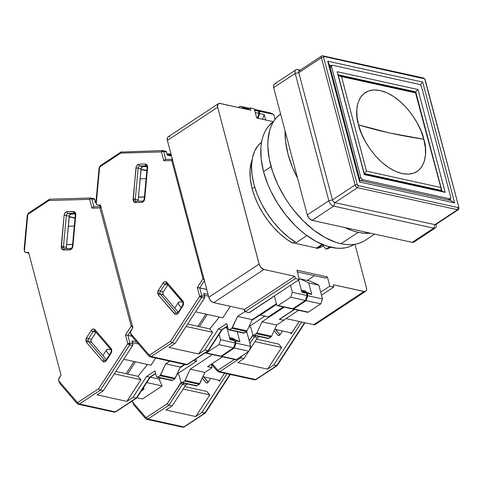 <?xml version="1.0" encoding="UTF-8"?>
<svg xmlns="http://www.w3.org/2000/svg" width="483" height="483" viewBox="0 0 483 483"><rect width="100%" height="100%" fill="white"/><g stroke="black" fill="none" stroke-linecap="round" stroke-linejoin="round"><path stroke-width="0.72" d="M292.734 243.16L294.859 241.76L292.734 243.16L286.111 238.862L279.633 233.531L273.469 227.306L267.763 220.339L262.661 212.804L258.296 204.883L254.764 196.78L252.162 188.696A57.712 33.019 56.6 0 0 292.734 243.16M254.68 187.03L252.162 188.696L254.68 187.03M252.041 160.151A57.712 33.019 56.6 0 0 252.162 188.696L250.309 178.964L250.067 169.944L252.041 160.151M260.138 314.427L260.319 315.109L276.59 304.368L260.319 315.109L268.294 316.86L283.304 306.959L268.294 316.86L260.319 315.109L260.138 314.427M301.38 290.168L305.83 291.146L301.38 290.168M247.815 109.538L250.279 107.914L254.269 108.79L250.279 107.914L247.815 109.538M250.888 110.221L250.279 107.914L250.888 110.221L219.391 103.368L217.863 104.225L217.664 107.25A5.247 3.001 -123.4 0 1 218.401 103.67A5.247 3.001 -123.4 0 1 220.073 103.434L250.888 110.221M167.981 136.955L167.317 138.011L167.384 140.438L217.664 107.25L259.099 264.074L208.819 297.256A5.247 3.001 56.6 0 0 213.661 302.666L263.941 269.484A5.247 3.001 -123.4 0 1 259.099 264.074L208.819 297.256L210.105 299.955L212.182 302.014L213.661 302.666L244.483 309.452L245.092 311.758L295.373 278.57L294.763 276.264L244.483 309.452L245.092 311.758L249.077 312.634L299.357 279.446L295.373 278.57L245.092 311.758L249.077 312.634L299.357 279.446L296.924 270.22L327.377 276.922L325.584 278.111L297.365 271.899L325.584 278.111L327.377 276.922L329.817 286.147L320.688 292.173L329.817 286.147L327.377 276.922L296.924 270.22L299.357 279.446L295.373 278.57L294.763 276.264L244.483 309.452L213.661 302.666L263.941 269.484L294.763 276.264L263.941 269.484L261.025 267.57L259.407 264.986L217.664 107.25L167.384 140.438L208.819 297.256L167.384 140.438A5.247 3.001 56.6 0 1 168.12 136.858L218.401 103.67M314.499 275.672L307.273 280.442L314.499 275.672M279.536 319.335L283.521 320.211L298.53 310.309L283.521 320.211L279.536 319.335L294.539 309.428L279.536 319.335M321.479 295.161L333.801 287.029L329.817 286.147L333.801 287.029L321.479 295.161M365.685 291.267A5.247 3.001 -123.4 0 0 366.416 287.687L366.482 290.114L365.818 291.164L364.695 291.569L333.192 284.722L333.801 287.029L333.192 284.722L364.013 291.503L313.733 324.685A5.247 3.001 56.6 0 0 315.399 324.455L365.685 291.267A5.247 3.001 -123.4 0 1 364.013 291.503L313.733 324.685L315.538 324.353L316.202 323.302M169.793 136.623L169.104 136.556M285.99 318.581L313.733 324.685L285.99 318.581M256.708 118.015L273.42 121.692L256.708 118.015L254.269 108.79L256.708 118.015M366.416 287.687L354.951 244.295L366.416 287.687M321.926 246.741L316.902 248.479L322.288 244.923L326.103 249.186L329.551 246.91L326.103 249.186L322.288 244.923L316.902 248.479A57.712 33.019 56.6 0 0 323.254 246.004M316.902 248.479L316.498 248.033L293.145 242.889L316.498 248.033L322.095 244.338L316.498 248.033L316.902 248.479M296.224 242.611L306.904 235.559L296.224 242.611L288.279 237.014L280.611 230.107L273.456 222.102L267.027 213.238L261.52 203.796L257.101 194.045L253.907 184.295L252.035 174.84L251.546 165.959L252.446 157.923L254.71 150.986L258.266 145.353L261.544 142.219A62.959 36.026 56.6 0 0 255.815 190.55A62.959 36.026 56.6 0 0 296.224 242.611M326.103 249.186L330.855 247.23A62.959 36.026 56.6 0 1 326.103 249.186M425.312 147.188L423.796 139.225L389.733 132.994L358.537 124.868C354.015 112.436 356.194 85.787 380.199 90.532C404.5 96.413 421.9 127.373 423.796 139.225L421.031 130.99L417.119 122.797L412.204 114.954L406.487 107.769L400.178 101.521L393.518 96.443L386.774 92.736L380.199 90.532L374.041 89.935L368.547 90.949L363.916 93.545L360.336 97.614L357.939 103.012L356.822 109.526L357.022 116.904L358.537 124.868L361.302 133.103L365.214 141.302L370.129 149.138L375.846 156.323L382.156 162.572L388.815 167.649L395.559 171.362L402.134 173.56L408.292 174.164L413.786 173.143L418.417 170.553L421.997 166.478L424.394 161.081L425.511 154.566L425.312 147.188L424.575 144.139M441.746 191.093L364.2 174.103L441.981 191.214L415.73 91.861L418.006 89.512L337.152 71.725L364.327 174.58L445.181 192.367L418.006 89.512L337.152 71.725L364.327 174.58L445.181 192.367L441.746 191.093M441.377 190.676L364.14 173.874L441.534 190.906L440.822 187.501L415.392 92.398L338.311 75.439L364.061 173.669L441.299 190.453L440.822 187.501L366.494 171.145L364.218 173.494L338.076 75.318L341.511 76.592L366.494 171.145L364.218 173.494L441.299 190.453M449.788 198.815L448.212 199.847L449.788 198.815L362.769 179.67A2.101 1.201 -123.4 0 1 360.831 177.502L359.467 178.408L360.831 177.502L331.586 66.805A2.101 1.201 -123.4 0 1 331.881 65.374A2.101 1.201 -123.4 0 1 332.546 65.277L419.564 84.428A2.101 1.201 -123.4 0 1 421.502 86.59L450.748 197.287A2.101 1.201 -123.4 0 1 450.452 198.718A2.101 1.201 -123.4 0 1 449.788 198.815L362.769 179.67L361.199 180.702L362.769 179.67L361.604 178.903L360.831 177.502L331.586 66.805L330.215 67.711L331.586 66.805L331.664 65.597L332.546 65.277L419.564 84.428L420.729 85.189L421.502 86.59L450.748 197.287L450.669 198.501L449.788 198.815M337.949 74.744L415.73 91.861L418.006 89.512L445.181 192.367L441.981 191.214L415.73 91.861L415.392 92.398L415.73 91.861L337.949 74.744M415.392 92.398L338.311 75.439L341.511 76.592L415.839 92.947L415.392 92.325M440.822 187.501L366.494 171.145L341.511 76.592L415.839 92.947L440.822 187.501M389.733 132.994A524.683 218.407 165.2 0 0 423.796 139.225C428.318 151.656 426.139 178.305 402.134 173.56C377.833 167.679 360.433 136.719 358.537 124.868A524.683 218.407 165.2 0 0 389.733 132.994M295.928 69.836L274.374 84.06A5.247 3.001 56.6 0 0 273.644 87.64L295.191 73.416A5.247 3.001 -123.4 0 1 295.928 69.836A5.247 3.001 -123.4 0 1 297.594 69.606A5.247 3.001 56.6 0 0 295.191 73.416L298.796 72.631A2.626 1.503 -123.4 0 1 300.003 70.723M436.197 223.816A2.626 1.503 -123.4 0 1 434.923 224.655L433.74 228.151L333.668 206.132L334.858 202.637A2.626 1.503 -123.4 0 1 332.431 199.932L328.826 200.723A5.247 3.001 56.6 0 0 333.668 206.132L312.121 220.351L333.668 206.132A5.247 3.001 -123.4 0 1 328.826 200.723L307.279 214.941A5.247 3.001 56.6 0 0 312.121 220.351L412.186 242.369A5.247 3.001 56.6 0 0 413.859 242.14L435.406 227.916A5.247 3.001 -123.4 0 1 433.74 228.151L412.186 242.369L433.74 228.151A5.247 3.001 56.6 0 0 436.336 225.519L436.27 224.203M436.143 224.335A5.247 3.001 -123.4 0 1 435.406 227.916M299.617 70.542L297.594 69.606L300.178 70.174L297.594 69.606L299.617 70.542M295.191 73.416L273.644 87.64L307.279 214.941L328.826 200.723L295.191 73.416L328.826 200.723L332.431 199.932L298.796 72.631L295.191 73.416M321.793 55.907L299.164 70.844A2.626 1.503 56.6 0 0 298.796 72.631L321.424 57.7A2.626 1.503 -123.4 0 1 321.793 55.907A2.626 1.503 -123.4 0 1 322.626 55.793L422.697 77.811A2.626 1.503 -123.4 0 1 423.519 78.192M434.923 224.655A2.626 1.503 56.6 0 0 435.757 224.541L458.385 209.61A2.626 1.503 -123.4 0 1 457.552 209.725L434.923 224.655L334.858 202.637L357.48 187.706A2.626 1.503 -123.4 0 1 355.059 185.001L332.431 199.932A2.626 1.503 56.6 0 0 334.858 202.637L333.668 206.132L433.74 228.151L434.923 224.655L457.552 209.725L357.48 187.706L334.858 202.637L434.923 224.655M458.753 207.817A2.626 1.503 -123.4 0 1 458.385 209.61M414.662 240.987L413.484 242.327L412.186 242.369L312.121 220.351L309.198 218.437L307.279 214.941L273.644 87.64L273.45 85.938L273.843 84.616L274.755 83.873L276.047 83.825M321.424 57.7L298.796 72.631L332.431 199.932L355.059 185.001L321.424 57.7L355.059 185.001L357.227 184.53L323.592 57.229L321.424 57.7L323.592 57.229A1.051 0.598 -123.4 0 1 324.069 56.463L322.626 55.793A2.626 1.503 56.6 0 0 321.424 57.7M450.645 200.385L360.004 180.443L329.533 65.133L331.567 65.579L329.533 65.133L327.709 61.172L422.697 82.074L454.63 202.92L359.636 182.019L360.004 180.443L450.645 200.385L454.63 202.92L450.645 200.385L450.241 198.863L450.645 200.385M322.626 55.793L324.069 56.463L424.14 78.481L422.697 77.811L322.626 55.793M424.322 78.548L423.144 77.968A2.626 1.503 56.6 0 0 422.697 77.811L424.14 78.481A1.051 0.598 -123.4 0 1 424.322 78.548A1.051 0.598 -123.4 0 1 425.106 79.562L458.741 206.869A1.051 0.598 -123.4 0 1 458.784 207.104A1.051 0.598 -123.4 0 1 458.264 207.63L457.552 209.725A2.626 1.503 56.6 0 0 458.85 208.408L458.784 207.104M457.552 209.725L458.264 207.63L358.193 185.611L357.48 187.706L457.552 209.725M357.227 184.53L355.059 185.001A2.626 1.503 56.6 0 0 357.48 187.706L358.193 185.611A1.051 0.598 -123.4 0 1 357.227 184.53L323.592 57.229L323.815 56.475L424.726 78.868L458.741 206.869L458.264 207.63L358.193 185.611L357.227 184.53M420.367 84.845L422.697 82.074L420.367 84.845M360.004 180.443L359.636 182.019L327.709 61.172L329.533 65.133L360.004 180.443M327.709 61.172L359.636 182.019L454.63 202.92L422.697 82.074L327.709 61.172M358.199 232.347A76.079 43.53 -123.4 0 1 345.007 227.59L352.958 230.892L358.199 232.347L340.956 243.728L358.199 232.347L363.264 233.162L370.346 233.162A76.079 43.53 -123.4 0 1 358.199 232.347M297.588 178.275A76.079 43.53 -123.4 0 1 285.103 131.02L285.519 141.078L287.953 153.902L292.414 167.172L297.588 178.275M374.639 234.11L365.196 240.341A76.079 43.53 56.6 0 1 340.956 243.728L335.721 242.273L324.938 237.491L314.089 230.379L303.596 221.208L293.857 210.334L289.395 204.387L285.254 198.175L278.111 185.194L272.702 171.888L269.236 158.78L267.848 146.361L267.956 140.565L269.755 130.072L271.44 125.477L273.62 121.378L276.276 117.81L280.581 113.903A76.079 43.53 56.6 0 0 277.562 184.029A76.079 43.53 56.6 0 0 340.956 243.728L346.027 244.537L350.875 244.7L355.458 244.205L359.732 243.064L363.657 241.283M353.284 244.984L349.499 246.704L345.369 247.809L340.944 248.286L336.265 248.129L326.315 245.944L315.9 241.325L305.425 234.454L300.293 230.258L295.294 225.603L285.894 215.104L277.586 203.361L270.685 190.827L267.854 184.415L263.549 171.604A73.458 42.027 56.6 0 1 273.36 121.794L268.916 125.773L266.35 129.215L264.249 133.175L262.625 137.613L261.502 142.485L260.886 147.744L261.194 159.221L263.549 171.604L271.084 166.635L263.549 171.604A73.458 42.027 56.6 0 0 354.274 244.398M177.955 312.99A2.101 1.485 102.4 0 1 177.019 313.195A2.101 1.485 102.4 0 1 176.392 312.809L160.374 294.171A2.101 1.485 102.4 0 1 160.012 293.459A1.576 0.658 165.2 0 0 157.85 293.93L158.478 295.173A1.576 0.984 -40.7 0 1 160.374 294.171L163.272 294.805L162.831 293.441L163.284 291.907L167.843 284.873L163.284 291.907A2.101 1.485 -77.6 0 0 163.272 294.805L178.203 312.181L163.272 294.805L160.374 294.171A2.101 1.485 102.4 0 1 160.012 293.459A2.101 1.485 102.4 0 1 160.38 291.267L163.284 291.907L160.38 291.267L164.963 284.209L167.806 284.831L164.963 284.209A2.101 1.485 102.4 0 1 166.478 283.4L182.737 302.207A1.576 0.984 -40.7 0 1 182.846 300.945L166.828 282.301A1.576 0.984 139.3 0 0 166.72 283.569M136.381 201.248A2.101 1.485 102.4 0 1 136.333 201.242A2.101 1.485 102.4 0 1 135.361 200.143A1.576 0.658 165.2 0 0 133.193 200.614L135.373 202.582A1.576 1.099 -91.7 0 1 136.399 201.248A1.576 1.099 -91.7 0 1 136.604 201.266A1.576 1.099 88.3 0 0 136.411 201.248A1.576 1.099 88.3 0 0 135.373 202.582L141.767 202.395C143.385 202.129 144.375 200.892 144.737 198.694L147.611 167.583L147.134 167.679L147.611 167.583C147.653 165.391 146.886 164.208 145.311 164.033L138.917 164.214C137.299 164.486 136.315 165.717 135.946 167.921L133.193 200.614A1.576 0.658 -14.8 0 1 135.361 200.143A2.101 1.485 102.4 0 1 135.288 199.238L138.192 199.871L141.253 167.969L142.763 166.647L147.025 166.526L142.763 166.647A2.101 1.485 -77.6 0 0 141.066 168.766L138.162 168.126L135.288 199.238L138.192 199.871A2.101 1.485 -77.6 0 0 138.416 201.188M181.252 307.478A9.183 3.049 -147 0 1 178.444 302.4A9.183 3.049 -147 0 1 181.475 301.96L182.846 302.352A9.183 3.049 -147 0 0 181.475 301.96L179.404 301.839L178.74 302.104L178.275 303.215L179.012 304.966L181.252 307.478M138.446 197.1L144.429 196.931L138.446 197.1M231.828 328.313L229.673 329.738L244.362 332.968L246.511 331.543L231.828 328.313L246.511 331.543A1.576 1.111 -77.6 0 0 247.085 330.843L232.401 327.607A1.576 1.111 102.4 0 1 231.828 328.313L237.545 316.419L252.229 319.649L247.085 330.843L232.401 327.607L237.545 316.419L252.229 319.649L276.409 303.686L252.229 319.649L247.085 330.843L244.362 332.968L229.673 329.738A1.576 1.111 102.4 0 1 228.972 329.889A1.576 1.111 102.4 0 1 228.23 329.062L229.238 329.901L231.828 328.313M228.972 329.889L243.655 333.119A1.576 1.111 -77.6 0 0 244.362 332.968L243.136 332.769M257.312 118.148L258.936 113.372L258.327 111.066L254.958 109.496L258.327 111.066L254.656 110.263L258.327 111.066L258.936 113.372L255.266 112.569L258.936 113.372L257.312 118.148M248.709 108.953L243.643 107.836L240.274 106.266L249.651 108.331L240.274 106.266L243.643 107.836L243.867 108.675L243.643 107.836L248.709 108.953M254.426 109.381L254.958 109.496L254.426 109.381M278.16 305.516A1.576 1.111 102.4 0 1 277.453 305.673A1.576 1.111 102.4 0 1 276.717 304.845L274.398 296.079L249.258 312.676L244.73 311.674L237.545 316.419L244.73 311.674L244.12 309.368L244.73 311.674L249.258 312.676L274.398 296.079L276.717 304.845L277.29 305.612L292.843 308.746L278.16 305.516L290.73 297.22L305.413 300.45L307.073 295.566L306.464 293.259L302.062 291.207L306.464 293.259L301.929 292.257L306.464 293.259L307.073 295.566L292.39 292.33L290.73 297.22L278.16 305.516M277.453 305.673L292.137 308.903A1.576 1.111 -77.6 0 0 292.843 308.746L305.413 300.45L307.073 295.566L292.39 292.33L290.524 285.278L292.39 292.33L290.73 297.22L305.413 300.45L292.843 308.746L291.974 308.842M141 169.497L146.844 170.783L141 169.497M146.874 170.463L141.024 169.177L146.874 170.463M208.553 350.598L187.652 364.399L185.973 364.725A2.626 1.854 -77.6 0 0 187.15 364.466A1.576 0.9 56.6 0 0 187.652 364.399A1.576 0.9 -123.4 0 1 187.15 364.466L208.088 350.646L204.822 349.927L198.682 353.985L168.947 347.44L198.682 353.985L212.731 332.322L186.076 326.46L212.731 332.322L209.797 328.905L219.318 317.065L209.797 328.905L187.652 324.033L209.797 328.905L212.731 332.322L198.682 353.985L204.822 349.927L218.346 329.092L226.769 323.525L218.346 329.092L221.606 329.804L227.415 325.971L221.606 329.804L222.198 329.617L221.606 329.804L208.088 350.646L208.674 350.459L208.088 350.646L208.674 350.459L208.088 350.646L221.606 329.804L218.346 329.092L204.822 349.927L208.088 350.646L187.15 364.466A2.626 1.854 102.4 0 1 185.979 364.725A2.626 1.854 102.4 0 1 185.194 364.236M226.769 323.525L228.23 329.062L226.769 323.525M131.907 336.331L130.525 333.282A2.626 1.854 102.4 0 1 130.984 330.541L132.843 327.679L130.476 331.875L130.821 334.242L131.907 336.331M238.439 107.48L240.274 106.266L238.439 107.48M301.627 291.11L302.062 291.207L301.627 291.11M297.788 280.484L298.886 280.732L301.929 292.257L298.886 280.732L297.788 280.484M298.023 280.327L298.886 280.732L298.023 280.327M96.546 200.3L99.528 167.975L99.093 167.8L99.57 167.704L96.256 203.578L97.325 204.979L100.609 205.673L97.832 205.064A2.626 1.854 102.4 0 1 97.512 205.034A2.626 1.854 102.4 0 1 96.28 203.657L95.996 201.308L96.256 203.578L99.57 167.704L100.078 166.762L120.768 153.105L161.485 151.928A1.576 0.658 -14.8 0 1 163.646 151.457L166.55 152.097L167.359 155.176L171.519 156.087L167.359 155.176L166.55 152.097A1.576 1.111 -77.6 0 0 165.808 151.27A1.576 1.111 -77.6 0 0 165.615 151.251M166.623 154.349A1.576 1.111 102.4 0 1 167.359 155.176L167.221 154.82M199.407 326.617L207.316 314.427L199.407 326.617M205.867 314.107L197.952 326.297L205.867 314.107M203.953 293.851L204.707 296.52L201.809 295.886A1.576 1.111 102.4 0 1 201.532 297.528L204.43 298.162A1.576 1.111 -77.6 0 0 204.707 296.52L203.892 293.441L208.052 294.358L203.892 293.441A1.576 1.111 102.4 0 1 203.615 295.083M204.369 295.252L208.529 296.17L204.369 295.252M260.252 314.868L251.891 320.386L260.252 314.868M132.656 336.971L132.251 336.675M185.973 364.725L150.08 356.822A2.626 1.854 -77.6 0 0 151.251 356.569L187.15 364.466L151.251 356.569A2.626 1.854 102.4 0 1 150.08 356.822A2.626 1.854 102.4 0 1 149.295 356.339A1.576 0.984 -40.7 0 1 148.915 356.122A1.576 0.984 -40.7 0 1 149.018 354.854L130.549 333.361L149.018 354.854A1.576 0.984 139.3 0 0 148.903 356.11L131.925 336.355M204.707 296.52L201.809 295.886L199.696 287.904L206.76 289.462L197.306 287.512L199.642 296.357L201.532 297.528L172.196 342.749L175.094 343.389L204.43 298.162L204.707 296.52M230.3 306.331L222.832 317.838L195.561 311.837L222.832 317.838L230.3 306.331M165.754 159.438L164.739 159.728L163.822 160.773L161.485 151.928A1.576 1.099 -91.7 0 1 162.523 150.593A1.576 1.099 -91.7 0 1 162.717 150.611L161.902 150.901L161.485 151.928A1.576 0.658 165.2 0 1 163.646 151.457A1.576 1.111 -77.6 0 0 162.904 150.63A1.576 1.111 -77.6 0 0 162.717 150.611A1.576 1.111 102.4 0 1 162.91 150.63A1.576 1.111 102.4 0 1 163.646 151.457L165.747 159.414L163.646 151.457L166.55 152.097L165.923 151.306M138.494 201.326L138.192 199.871L141.066 168.766L138.162 168.126A2.101 1.485 102.4 0 1 139.859 166.013L142.763 166.647L139.859 166.013L146.258 165.826A2.101 1.485 102.4 0 1 146.518 165.85A2.101 1.485 102.4 0 0 146.258 165.826A1.576 1.099 -91.7 0 1 145.311 164.033A1.576 1.099 88.3 0 0 146.258 165.826L139.859 166.013A1.576 1.099 -91.7 0 1 138.917 164.214A1.576 1.099 88.3 0 0 139.859 166.013A2.101 1.485 102.4 0 0 138.162 168.126L135.946 167.921L138.162 168.126L135.288 199.238L133.073 199.026L135.288 199.238A2.101 1.485 102.4 0 0 135.361 200.143A2.101 1.485 102.4 0 0 136.345 201.242L142.811 201.061A1.576 1.099 -91.7 0 1 142.998 201.079A2.101 1.485 102.4 0 0 143.68 200.856M168.947 347.44L175.094 343.389L168.947 347.44M97.832 205.064L100.428 204.991L132.843 327.679L100.428 204.991L97.832 205.064M204.158 279.621A1.576 0.519 -147 0 1 202.999 278.733A1.576 0.658 -14.8 0 1 203.826 278.365L202.999 278.733L197.306 287.512L199.642 296.357A1.576 0.519 -147 0 0 201.532 297.528L172.196 342.749L171.242 342.224L172.196 342.749L151.251 356.569L172.196 342.749L175.094 343.389L204.43 298.162L201.532 297.528L201.809 295.886L199.642 296.357L170.493 341.288L149.802 354.945L149.018 354.854L149.802 354.945A1.576 0.9 56.6 0 0 151.251 356.569A1.576 0.9 -123.4 0 1 149.802 354.945L170.493 341.288L170.807 341.777L170.493 341.288L199.642 296.357A1.576 0.658 -14.8 0 1 201.809 295.886L199.696 287.904L204.424 280.623L199.696 287.904L197.306 287.512L202.999 278.733L204.412 279.742M172.576 159.251L171.773 160.543A1.576 0.658 -14.8 0 1 172.6 160.175A1.576 0.658 165.2 0 0 171.773 160.543L202.999 278.733L171.773 160.543A1.576 1.099 -91.7 0 1 172.383 159.354M162.717 150.611L162.288 150.642M177.044 313.201A2.101 1.485 102.4 0 1 176.392 312.809L177.478 313.05L176.392 312.809A1.576 0.984 139.3 0 0 174.496 313.817C175.74 314.952 176.995 314.711 178.251 313.081L182.828 306.023C183.854 304.133 183.86 302.436 182.846 300.945A1.576 0.984 139.3 0 0 182.731 302.195C183.262 302.273 183.22 303.342 182.598 305.407A1.576 0.519 33 0 0 182.828 306.023A1.576 0.519 -147 0 1 182.598 305.407L178.016 312.465A1.576 0.519 33 0 0 178.251 313.081A1.576 0.519 -147 0 1 178.016 312.465A1.576 0.519 -147 0 1 178.535 312.392M171.242 342.224L170.807 341.777L171.242 342.224M121.203 151.891L100.301 165.687A1.576 0.9 56.6 0 0 100.078 166.762L120.768 153.105L121.01 152.079L121.74 151.795L121.01 152.079L120.768 153.105L161.485 151.928L163.822 160.773L171.773 160.543L163.822 160.773L165.277 159.462M121.01 152.079L162.523 150.593L165.808 151.27M100.301 165.687L99.093 167.8L100.078 166.762A1.576 0.9 -123.4 0 1 100.289 165.693A1.576 0.9 -123.4 0 1 100.802 165.615M147.569 167.855L147.134 167.679L144.254 198.785L144.737 198.694L144.254 198.785C143.801 200.373 143.318 201.133 142.811 201.061A1.576 1.099 -91.7 0 0 141.767 202.395L135.373 202.582L134.026 202.069L133.193 200.614L133.073 199.026L136.254 166.581L136.955 165.331L138.917 164.214L145.311 164.033L147.073 165.041L147.611 167.583L144.737 198.694L143.729 201.278L141.767 202.395A1.576 1.099 88.3 0 1 142.793 201.067M183.123 302.43A1.576 0.984 -40.7 0 1 182.737 302.207M167.106 283.787A1.576 0.984 -40.7 0 1 166.713 283.557A1.576 0.984 -40.7 0 1 166.828 282.301L183.401 301.947L183.612 303.33L182.828 306.023L178.251 313.081L176.367 314.499L175.317 314.409L158.478 295.173L174.496 313.817A1.576 0.984 -40.7 0 1 176.392 312.809L160.374 294.171A1.576 0.984 139.3 0 0 158.478 295.173L157.85 293.93A1.576 0.658 -14.8 0 1 160.012 293.459A2.101 1.485 102.4 0 1 160.38 291.267A1.576 0.519 -147 0 1 158.49 290.096L157.85 293.93L157.778 291.967L158.49 290.096A1.576 0.519 33 0 0 160.38 291.267L164.963 284.209A1.576 0.519 -147 0 1 163.073 283.038L158.49 290.096L163.073 283.038A1.576 0.519 33 0 0 164.963 284.209A2.101 1.485 102.4 0 1 166.46 283.394M166.828 282.301C165.578 281.166 164.329 281.408 163.073 283.038L164.951 281.619L166.828 282.301M256.304 333.699L254.149 335.117L268.832 338.354L270.987 336.929L256.304 333.699L270.987 336.929A1.576 1.111 -77.6 0 0 271.561 336.228L256.878 332.992A1.576 1.111 102.4 0 1 256.304 333.699L256.878 332.992L271.561 336.228L276.699 325.035L262.015 321.799L256.878 332.992L262.015 321.799L276.699 325.035L283.883 320.289L279.355 319.293L294.358 309.392L279.355 319.293L283.883 320.289L276.699 325.035L271.561 336.228L268.832 338.354L254.149 335.117A1.576 1.111 102.4 0 1 253.442 335.274A1.576 1.111 102.4 0 1 252.706 334.447L253.708 335.287L256.304 333.699M253.442 335.274L268.125 338.505A1.576 1.111 -77.6 0 0 268.832 338.354L267.962 338.45M292.861 309.06L307.55 312.29A1.576 1.111 -77.6 0 0 308.251 312.139L293.567 308.909A1.576 1.111 102.4 0 1 292.861 309.06A1.576 1.111 102.4 0 1 292.523 308.891M307.031 311.94L308.251 312.139L320.821 303.843L306.137 300.613L293.567 308.909L308.251 312.139L320.821 303.843L322.481 298.953L307.798 295.723L322.481 298.953L320.821 303.843L306.137 300.613L307.798 295.723L307.188 293.416L311.722 294.413L307.188 293.416L302.787 291.364L307.321 292.36L302.708 291.509L307.188 293.416L307.798 295.723L306.137 300.613L293.567 308.909L292.348 308.709M259.661 113.535L258.037 118.305L259.661 113.535L264.195 114.531L262.571 119.307L264.195 114.531L259.661 113.535L259.051 111.229L259.661 113.535M255.525 109.762L259.051 111.229L273.734 114.459L270.371 112.889L255.688 109.659L259.051 111.229L273.734 114.459L275.026 119.343L273.734 114.459L270.371 112.889L255.525 109.762M250.816 327.299L252.706 334.447L250.816 327.299L249.077 326.502L250.816 327.299M233.995 338.553L229.552 337.575L233.995 338.553M253.134 335.13L252.537 335.528L254.239 336.989L255.984 335.836L254.239 336.989L252.537 335.528L249.162 340.726L253.134 335.13M240.721 357.825L241.983 355.874L240.721 357.825L239.767 357.299L240.721 357.825L219.777 371.644A1.576 0.9 -123.4 0 1 218.328 370.02L217.543 369.93A1.576 0.984 139.3 0 0 217.428 371.185A1.576 0.984 -40.7 0 1 217.543 369.93L212.146 363.651L217.543 369.93L218.328 370.02A1.576 0.9 56.6 0 0 219.777 371.644L240.721 357.825L243.981 358.543L237.835 362.6L243.981 358.543L240.721 357.825M249.928 343.624L254.239 336.989L257.499 337.708L259.25 336.548L257.499 337.708L249.294 350.35L257.499 337.708L254.239 336.989L249.928 343.624M311.722 294.413L307.321 292.36L311.722 294.413L308.673 282.881L311.722 294.413M318.828 285.115L308.673 282.881L318.828 285.115L310.171 281.082L300.015 278.848L308.673 282.881L300.015 278.848L299.321 279.307L300.015 278.848L310.171 281.082L318.828 285.115L322.481 298.953L318.828 285.115M265.632 119.977L264.195 114.531L265.632 119.977M248.504 351.57L243.981 358.543L248.504 351.57M284.209 307.158L262.015 321.799L284.209 307.158M256.539 339.187L278.685 344.065L281.619 347.482L254.964 341.614L281.619 347.482L267.57 369.139L237.835 362.6L267.57 369.139L281.619 347.482L278.685 344.065L256.539 339.187M218.612 371.904A2.626 1.854 -77.6 0 0 219.777 371.644A2.626 1.854 102.4 0 1 218.606 371.904A2.626 1.854 102.4 0 1 217.821 371.415A1.576 0.984 -40.7 0 1 217.435 371.198L218.606 371.904L254.499 379.801A2.626 1.854 -77.6 0 0 255.67 379.541L219.777 371.644L255.67 379.541L276.614 365.722L273.71 365.088L267.57 369.139L273.71 365.088L301.646 322.028L273.71 365.088L277.2 365.534L255.67 379.541A1.576 0.9 56.6 0 0 256.177 379.475L254.499 379.801A2.626 1.854 102.4 0 1 253.714 379.312M264.889 316.111L249.131 326.514L264.889 316.111M234.406 359.412L218.328 370.02L234.406 359.412M299.182 321.485L291.177 333.825L290.995 332.835L274.755 329.267L290.995 332.835L291.177 333.825L290.174 332.654L291.177 333.825L299.182 321.485M274.096 330.71L277.906 335.148L278.981 335.54L280.055 334.725L282.495 330.97L280.055 334.725A2.101 1.485 102.4 0 1 278.534 335.534A2.101 1.485 102.4 0 1 277.906 335.148L279.265 335.444L277.906 335.148L274.096 330.71M304.544 322.668L276.614 365.722L304.544 322.668M279.989 334.828L275.31 329.388L279.989 334.828M256.183 379.469A1.576 0.9 -123.4 0 1 255.67 379.541A2.626 1.854 102.4 0 1 254.505 379.801M88.54 341.578A2.101 1.485 102.4 0 1 88.184 340.865A1.576 0.658 165.2 0 0 86.016 341.336L86.644 342.586A1.576 0.984 -40.7 0 1 88.54 341.578L91.444 342.218L91.003 340.853L91.45 339.314L96.014 332.28L91.45 339.314A2.101 1.485 -77.6 0 0 91.444 342.218L106.375 359.587L91.444 342.218L88.54 341.578A2.101 1.485 102.4 0 1 88.184 340.865A2.101 1.485 102.4 0 1 88.552 338.674L91.45 339.314L88.552 338.674L93.128 331.616L95.978 332.244L93.128 331.616A2.101 1.485 102.4 0 1 94.65 330.807A2.101 1.485 102.4 0 0 93.128 331.616A1.576 0.519 -147 0 1 91.245 330.444L86.662 337.502L86.016 341.336A1.576 0.658 -14.8 0 1 88.184 340.865A2.101 1.485 102.4 0 1 88.552 338.674A1.576 0.519 -147 0 1 86.662 337.502A1.576 0.519 33 0 0 88.552 338.674L93.128 331.616A1.576 0.519 33 0 1 91.245 330.444L93.122 329.026L95 329.714A1.576 0.984 139.3 0 0 94.891 330.976A1.576 0.984 -40.7 0 1 95 329.714C93.75 328.573 92.501 328.814 91.245 330.444L86.662 337.502L85.95 339.374L86.016 341.336L86.644 342.586L102.668 361.224C103.911 362.359 105.161 362.117 106.417 360.493L110.999 353.429C112.026 351.539 112.032 349.843 111.018 348.352L95 329.714L111.018 348.352A1.576 0.984 139.3 0 0 110.903 349.601A1.576 0.984 -40.7 0 1 111.018 348.352L111.784 350.736L110.999 353.429A1.576 0.519 -147 0 1 110.764 352.813A1.576 0.519 33 0 0 110.999 353.429L106.417 360.493A1.576 0.519 -147 0 1 106.188 359.877A1.576 0.519 33 0 0 106.417 360.493L104.539 361.912L102.668 361.224A1.576 0.984 -40.7 0 1 104.563 360.215L105.644 360.457L104.563 360.215L88.54 341.578A1.576 0.984 139.3 0 0 86.644 342.586L102.668 361.224A1.576 0.984 139.3 0 1 104.563 360.215L88.54 341.578M64.553 248.654A2.101 1.485 102.4 0 1 64.505 248.648A2.101 1.485 102.4 0 1 63.527 247.55A1.576 0.658 165.2 0 0 61.365 248.02L63.539 249.989A1.576 1.099 -91.7 0 1 64.571 248.654A1.576 1.099 -91.7 0 1 64.77 248.673A1.576 1.099 88.3 0 0 64.583 248.654A1.576 1.099 88.3 0 0 63.539 249.989L69.938 249.808C71.55 249.536 72.541 248.304 72.909 246.101L75.783 214.989L75.3 215.086L75.783 214.989C75.825 212.798 75.058 211.614 73.482 211.439L67.089 211.62C65.471 211.892 64.48 213.13 64.118 215.327L61.365 248.02A1.576 0.658 -14.8 0 1 63.527 247.55A2.101 1.485 102.4 0 1 63.46 246.644L66.358 247.284L69.425 215.376L70.929 214.054L75.191 213.933L70.929 214.054A2.101 1.485 -77.6 0 0 69.232 216.173L66.334 215.533L63.46 246.644L66.358 247.284A2.101 1.485 -77.6 0 0 66.588 248.6M109.424 354.884A9.183 3.049 -147 0 1 106.616 349.807A9.183 3.049 -147 0 1 109.647 349.372L111.012 349.758A9.183 3.049 -147 0 0 109.647 349.372L107.57 349.251L106.906 349.511L106.447 350.622L107.184 352.379L109.424 354.884M66.618 244.513L72.601 244.338L66.618 244.513M160 375.72L157.844 377.145L172.528 380.375L174.683 378.95L160 375.72L174.683 378.95A1.576 1.111 -77.6 0 0 175.257 378.249L160.573 375.019A1.576 1.111 102.4 0 1 160 375.72L165.717 363.826L180.401 367.056L175.257 378.249L160.573 375.019L165.717 363.826L180.401 367.056L184.446 364.387L180.401 367.056L174.683 378.95L172.528 380.375L157.844 377.145A1.576 1.111 102.4 0 1 157.144 377.295A1.576 1.111 102.4 0 1 156.401 376.468L157.404 377.308L160 375.72M157.144 377.295L171.827 380.526A1.576 1.111 -77.6 0 0 172.528 380.375L171.308 380.175M171.224 154.971L168.446 153.672L171.03 154.246L168.446 153.672L171.224 154.971M205.625 353.079L220.308 356.309A1.576 1.111 -77.6 0 0 221.015 356.158L206.326 352.922A1.576 1.111 102.4 0 1 205.625 353.079A1.576 1.111 102.4 0 1 205.184 352.819M234.635 340.666L230.234 338.613L234.635 340.666L230.101 339.67L234.635 340.666L235.245 342.972L234.635 340.666M220.145 356.255L221.015 356.158L233.585 347.857L235.245 342.972L220.562 339.742L218.896 344.627L233.585 347.857L235.245 342.972L220.562 339.742L219.131 334.345L220.562 339.742L218.896 344.627L206.326 352.922L221.015 356.158L233.585 347.857L218.896 344.627L206.326 352.922L205.106 352.729M69.166 216.903L75.016 218.189L69.166 216.903M75.046 217.869L69.196 216.583L75.046 217.869M115.829 411.8A1.576 0.9 -123.4 0 1 115.316 411.872L136.26 398.052L132.994 397.334L126.848 401.391L97.119 394.853L126.848 401.391L140.903 379.729L114.248 373.866L140.903 379.729L137.969 376.311L147.49 364.472L137.969 376.311L115.817 371.439L137.969 376.311L140.903 379.729L126.848 401.391L132.994 397.334L146.512 376.499L154.94 370.938L146.512 376.499L149.778 377.217L155.586 373.383L149.778 377.217L150.364 377.03L149.778 377.217L136.26 398.052L136.846 397.865L136.26 398.052L136.846 397.865L136.26 398.052L149.778 377.217L146.512 376.499L132.994 397.334L136.26 398.052L115.316 411.872A2.626 1.854 102.4 0 1 114.151 412.132A2.626 1.854 102.4 0 1 113.36 411.643M154.94 370.938L156.401 376.468L154.94 370.938M146.941 382.608L162.167 385.959L146.941 382.608M60.079 383.737L58.697 380.689A2.626 1.854 102.4 0 1 59.155 377.947L61.015 375.086L58.648 379.288L58.986 381.648L60.079 383.737M167.227 154.482L168.446 153.672L167.227 154.482M229.799 338.517L230.234 338.613L229.799 338.517M225.163 327.722L227.058 328.138L230.101 339.67L227.058 328.138L225.163 327.722M225.579 327.45L227.058 328.138L225.579 327.45M169.762 361.157L165.717 363.826L169.762 361.157M24.289 248.28L24.241 250.128L25.044 252.108L28.775 253.086L26.004 252.476A2.626 1.854 102.4 0 1 25.677 252.446A2.626 1.854 102.4 0 1 24.446 251.063L24.283 248.286M95.392 202.232L96.069 202.703L95.531 202.582L94.716 199.503L95.531 202.582A1.576 1.111 102.4 0 0 94.795 201.755M127.572 374.029L135.482 361.833L127.572 374.029M134.032 361.513L126.123 373.709L134.032 361.513M132.125 341.258L132.879 343.932L129.975 343.292A1.576 1.111 102.4 0 1 129.698 344.934L132.602 345.574A1.576 1.111 -77.6 0 0 132.879 343.932L132.064 340.853L136.659 341.861L132.064 340.853A1.576 1.111 102.4 0 1 131.787 342.495M132.541 342.658L138.464 343.962L132.541 342.658M185.031 364.514L180.056 367.798L185.031 364.514M60.822 384.377L60.417 384.082M114.145 412.132L78.252 404.235A2.626 1.854 -77.6 0 0 79.423 403.975L115.316 411.872A1.576 0.9 56.6 0 0 115.817 411.806L114.145 412.132A2.626 1.854 -77.6 0 0 115.316 411.872L79.423 403.975A2.626 1.854 102.4 0 1 78.252 404.235A2.626 1.854 102.4 0 1 77.467 403.746A1.576 0.984 -40.7 0 1 77.081 403.528A1.576 0.984 -40.7 0 1 77.189 402.261L58.715 380.767L77.189 402.261A1.576 0.984 139.3 0 0 77.075 403.516L60.097 383.762M132.879 343.932L129.975 343.292L127.868 335.317L131.787 336.174L125.477 334.918L127.814 343.763L129.698 344.934L100.361 390.155L103.265 390.795L132.602 345.574L132.879 343.932M155.665 358.054L150.998 365.245L123.733 359.249L150.998 365.245L155.665 358.054M94.088 198.712L94.716 199.503L91.818 198.863A1.576 0.658 165.2 0 0 89.651 199.34A1.576 1.099 -91.7 0 1 90.695 198.006A1.576 1.099 -91.7 0 1 90.882 198.024L90.073 198.308L89.651 199.34A1.576 0.658 -14.8 0 1 91.818 198.863A1.576 1.111 -77.6 0 0 91.076 198.036A1.576 1.111 -77.6 0 0 90.882 198.024A1.576 1.111 102.4 0 1 91.082 198.042A1.576 1.111 102.4 0 1 91.818 198.863L93.919 206.821L91.818 198.863L94.716 199.503A1.576 1.111 -77.6 0 0 93.98 198.676A1.576 1.111 -77.6 0 0 93.787 198.658M66.666 248.733L66.358 247.284L69.232 216.173L66.334 215.533A2.101 1.485 102.4 0 1 68.031 213.42L70.929 214.054L68.031 213.42L74.424 213.232A2.101 1.485 102.4 0 1 74.684 213.257L75.3 215.086L72.426 246.197L72.909 246.101L72.426 246.197C71.973 247.785 71.49 248.54 70.977 248.473A1.576 1.099 88.3 0 0 69.938 249.808A1.576 1.099 -91.7 0 1 70.977 248.473A1.576 1.099 -91.7 0 1 71.17 248.491A2.101 1.485 102.4 0 0 71.846 248.262M97.119 394.853L103.265 390.795L97.119 394.853M26.004 252.476L28.594 252.398L61.015 375.086L28.594 252.398L26.004 252.476M132.716 327.208A1.576 0.519 -147 0 1 131.171 326.146A1.576 0.658 -14.8 0 1 132.318 325.699L131.171 326.146L125.477 334.918L127.814 343.763A1.576 0.519 -147 0 0 129.698 344.934L100.361 390.155L99.413 389.63L100.361 390.155L79.423 403.975L100.361 390.155L103.265 390.795L132.602 345.574L129.698 344.934L129.975 343.292L127.814 343.763L98.659 388.7L77.968 402.351L77.189 402.261L77.968 402.351A1.576 0.9 56.6 0 0 79.423 403.975A1.576 0.9 -123.4 0 1 77.968 402.351L98.659 388.7L98.979 389.183L98.659 388.7L127.814 343.763A1.576 0.658 -14.8 0 1 129.975 343.292L127.868 335.317L132.837 327.655L127.868 335.317L125.477 334.918L131.171 326.146L133.06 327.317M101.176 206.633L100.361 206.923L99.945 207.95A1.576 0.658 -14.8 0 1 101.092 207.503A1.576 0.658 165.2 0 0 99.945 207.95L131.171 326.146L99.945 207.95A1.576 1.099 -91.7 0 1 100.856 206.627M90.882 198.024L90.46 198.048M24.711 247.707L27.7 215.382L27.259 215.207L28.249 214.168L48.94 200.511L89.651 199.34L91.987 208.179L99.945 207.95L91.987 208.179L92.398 207.593L91.987 208.179L89.651 199.34L48.94 200.511L48.976 199.938L48.94 200.511L28.249 214.168A1.576 0.9 -123.4 0 1 28.461 213.1A1.576 0.9 56.6 0 0 28.249 214.168L27.259 215.207L28.473 213.094A1.576 0.9 -123.4 0 1 28.974 213.021M70.977 248.473L64.511 248.648A2.101 1.485 102.4 0 1 63.527 247.55A2.101 1.485 102.4 0 1 63.46 246.644L61.244 246.439L63.46 246.644L66.334 215.533L64.118 215.327L66.334 215.533A2.101 1.485 102.4 0 1 68.031 213.42A1.576 1.099 -91.7 0 1 67.089 211.62A1.576 1.099 88.3 0 0 68.031 213.42L74.424 213.232A1.576 1.099 -91.7 0 1 73.482 211.439A1.576 1.099 88.3 0 0 74.424 213.232A2.101 1.485 102.4 0 1 74.702 213.263M106.127 360.403A2.101 1.485 102.4 0 1 105.185 360.608A2.101 1.485 102.4 0 1 104.563 360.215A2.101 1.485 102.4 0 0 105.216 360.614M99.413 389.63L98.979 389.183L99.413 389.63M92.911 207.135L92.398 207.593L92.911 207.135M93.925 206.845L93.442 206.869M49.175 199.485L49.912 199.201L48.976 199.938L49.725 199.183L90.695 198.006L93.98 198.676M24.428 250.985L27.742 215.11L24.428 250.985M75.74 215.261L75.3 215.086M111.295 349.837A1.576 0.984 -40.7 0 1 110.909 349.614C111.434 349.68 111.386 350.749 110.764 352.813L106.188 359.871A1.576 0.519 -147 0 1 106.707 359.799M95.278 331.199A1.576 0.984 -40.7 0 1 94.879 330.964L110.909 349.614M67.089 211.62L74.43 211.663L75.722 213.661L72.909 246.101L71.901 248.691L70.929 249.524L63.539 249.989L62.198 249.482L61.365 248.02L61.244 246.439L64.118 215.327L65.127 212.737L67.089 211.62M184.476 381.105L182.32 382.53L197.004 385.76L199.159 384.335L184.476 381.105L199.159 384.335A1.576 1.111 -77.6 0 0 199.733 383.635L185.049 380.405A1.576 1.111 102.4 0 1 184.476 381.105L185.049 380.405L199.733 383.635L204.87 372.441L190.187 369.211L185.049 380.405L190.187 369.211L204.87 372.441L212.055 367.702L207.521 366.7L222.53 356.798L207.521 366.7L212.055 367.702L204.87 372.441L199.159 384.335L197.004 385.76L182.32 382.53A1.576 1.111 102.4 0 1 181.614 382.681A1.576 1.111 102.4 0 1 180.877 381.854L181.88 382.693L184.476 381.105M181.614 382.681L196.297 385.911A1.576 1.111 -77.6 0 0 197.004 385.76L196.134 385.857M221.033 356.466L235.716 359.702A1.576 1.111 -77.6 0 0 236.422 359.545L221.739 356.315A1.576 1.111 102.4 0 1 221.033 356.466A1.576 1.111 102.4 0 1 220.689 356.303M235.203 359.346L236.422 359.545L248.993 351.25L234.309 348.02L221.739 356.315L236.422 359.545L248.993 351.25L250.653 346.359L235.97 343.129L250.653 346.359L248.993 351.25L234.309 348.02L235.97 343.129L235.36 340.823L239.894 341.819L235.36 340.823L230.959 338.77L235.493 339.772L230.874 338.915L235.36 340.823L235.97 343.129L234.309 348.02L221.739 356.315L220.514 356.116M178.988 374.705L180.877 381.854L178.988 374.705L177.249 373.908L178.988 374.705M159.004 379.113L162.167 385.959L142.413 399L136.9 397.787L142.413 399L162.167 385.959L159.004 379.113L150.267 377.187L159.004 379.113L160.604 378.056L159.004 379.113M134.165 405.285L132.366 400.884L132.722 402.224L145.715 417.336L132.722 402.224L134.105 405.219L145.606 418.604L146.778 419.31A2.626 1.854 102.4 0 1 145.993 418.821A1.576 0.984 -40.7 0 1 145.606 418.604A1.576 0.984 -40.7 0 1 145.715 417.336L146.494 417.433A1.576 0.9 56.6 0 0 147.949 419.057A2.626 1.854 102.4 0 1 146.778 419.31A2.626 1.854 -77.6 0 0 147.949 419.057A1.576 0.9 -123.4 0 1 146.494 417.433L167.184 403.776L181.306 382.542L180.708 382.934L182.405 384.396L184.156 383.242L182.405 384.396L180.708 382.934L167.184 403.776L168.887 405.237L182.405 384.396L185.671 385.114L187.422 383.961L185.671 385.114L172.153 405.949L168.887 405.237L182.405 384.396L185.671 385.114L172.153 405.949L166.007 410.007L172.153 405.949L168.887 405.237L167.184 403.776L146.494 417.433L145.715 417.336A1.576 0.984 139.3 0 0 145.6 418.592M239.894 341.819L235.493 339.772L239.894 341.819L237.219 331.706L239.894 341.819M246.994 332.521L245.521 332.201L246.994 332.521L245.841 331.984L246.994 332.521L250.653 346.359L246.994 332.521M227.596 326.647L226.05 327.667L227.596 326.647M212.375 354.564L190.187 369.211L212.375 354.564M184.705 386.599L206.851 391.471L209.791 394.889L183.135 389.02L209.791 394.889L195.736 416.551L166.007 410.007L195.736 416.551L209.791 394.889L206.851 391.471L184.705 386.599M196.515 361.242L177.303 373.92L196.515 361.242L193.454 360.566L196.515 361.242L195.911 358.941L196.515 361.242M142.69 388.863L143.988 389.153L141.392 390.868L143.988 389.153L143.747 388.229L143.179 388.109L143.747 388.229L143.988 389.153L142.69 388.863M211.156 364.303L212.055 367.702L211.156 364.303M147.949 419.057L168.887 405.237L147.949 419.057L183.842 426.954L147.949 419.057M146.778 419.31L182.671 427.207A2.626 1.854 -77.6 0 0 183.842 426.954L204.78 413.134L201.882 412.494L195.736 416.551L201.882 412.494L227.016 373.751L201.882 412.494L205.372 412.941L183.842 426.954A1.576 0.9 56.6 0 0 184.343 426.881A1.576 0.9 -123.4 0 1 183.842 426.954A2.626 1.854 102.4 0 1 182.671 427.207A2.626 1.854 102.4 0 1 181.886 426.724M224.553 373.214L219.348 381.232L219.161 380.242L202.926 376.674L219.161 380.242L219.348 381.232L218.346 380.067L219.348 381.232L224.553 373.214M202.262 378.117L206.078 382.554L207.147 382.947L208.227 382.138L210.666 378.376L208.227 382.138A2.101 1.485 102.4 0 1 206.706 382.941A2.101 1.485 102.4 0 1 206.078 382.554L207.436 382.85L206.078 382.554L202.262 378.117M229.914 374.391L204.78 413.134L229.914 374.391M208.155 382.234L203.482 376.794L208.155 382.234M448.61 199.938L450.44 198.73M329.937 66.654L331.881 65.374M178.438 302.412L174.725 308.136M146.12 178.644L140.136 178.819M144.417 197.07L138.434 197.239M227.475 326.194L222.071 329.762M208.656 350.501L222.174 329.66M171.332 155.387L167.178 154.469M97.512 205.034L100.621 205.722M148.915 356.122L150.08 356.822M172.817 159.209L165.554 159.42M99.093 167.8L95.984 201.405M147.134 167.679L146.518 165.85M178.016 312.465L177.019 313.195M217.435 371.198L211.385 364.152M277.182 365.577L304.96 322.759M277.079 365.679L256.177 379.475M280.074 334.701L275.551 329.442M106.61 349.819L102.897 355.542M74.285 226.056L68.308 226.225M72.583 244.476L66.606 244.646M155.647 373.6L150.243 377.169M136.822 397.907L150.346 377.066M95.984 202.021L95.344 201.876M25.677 252.446L28.787 253.128M136.725 398.01L115.817 411.806M77.081 403.528L78.252 404.235M100.983 206.615L93.726 206.827M49.375 199.298L28.473 213.094M27.259 215.207L24.156 248.811M106.188 359.871L105.185 360.608M205.347 412.983L230.325 374.482M205.251 413.086L184.343 426.881L182.671 427.207M208.245 382.107L203.723 376.849"/></g></svg>
